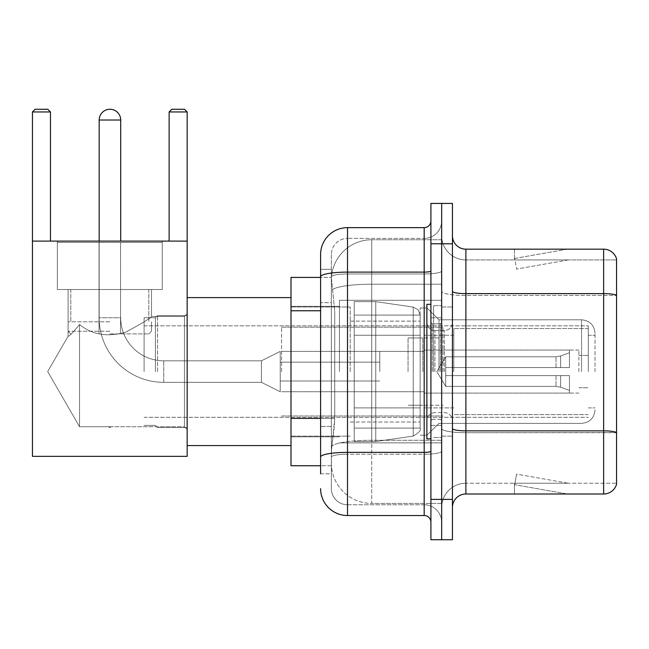 <?xml version="1.0" encoding="UTF-8"?>
<svg xmlns="http://www.w3.org/2000/svg" width="649" height="649" viewBox="0 0 649 649"><rect width="100%" height="100%" fill="white"/><g stroke="black" fill="none" stroke-linecap="round" stroke-linejoin="round"><path stroke-width="0.49" stroke-dasharray="3.25 2.43" d="M441.669 371.585L441.669 300.284L441.669 371.585M339.435 371.585L339.435 300.284L339.435 371.585M320.598 418.386L334.73 418.386L334.47 425.395L331.525 449.603L334.73 418.386L334.73 310.766L334.73 418.386L291.003 418.386L291.003 465.747L331.452 465.747L331.363 463.061A40.36 40.36 0 0 0 371.715 503.413L441.669 503.413L441.669 440.265L441.669 503.413L371.715 503.413L371.715 440.265L371.715 503.413A40.36 40.36 0 0 1 331.363 463.061L331.363 454.852L331.452 465.747L320.598 465.747M331.525 449.603L331.363 454.852L331.525 449.603M291.003 371.585L291.003 297.599L291.003 371.585M371.715 239.749L441.669 239.749L441.669 284.213L441.669 239.749L371.715 239.749A40.36 40.36 0 0 0 331.42 277.967L334.73 310.766L331.42 277.967A40.36 40.36 0 0 1 371.715 239.749L371.715 284.213L441.669 284.213L441.669 440.265L441.669 284.213L371.715 284.213L371.715 239.749A40.36 40.36 0 0 0 331.42 277.967M320.598 269.343L320.598 276.782L320.598 269.343L331.363 269.343L320.598 269.343L320.598 302.694L331.363 302.694L331.363 426.458L331.363 269.343L331.363 302.694L320.598 302.694L320.598 426.458L320.598 277.415L331.452 277.415L291.003 277.415L291.003 418.386M320.598 473.819L331.363 473.819L331.363 426.458L331.363 473.819L320.598 473.819L320.598 426.458L320.598 461.715M320.598 488.616A26.901 26.901 0 0 0 347.507 515.525L347.507 504.76A16.144 16.144 0 0 1 331.363 488.616L331.363 276.782L331.363 488.616A16.144 16.144 0 0 0 347.507 504.76L424.178 504.76L424.178 461.715L424.178 515.525A6.725 6.725 0 0 1 430.912 522.25L430.912 220.92L430.912 522.25M441.669 461.715L441.669 270.941L441.669 461.715M430.912 371.585L430.912 438.846L430.912 371.585M430.912 243.789L430.912 203.429L441.669 203.429L441.669 243.789L441.669 203.429L452.434 203.429L452.434 243.789L441.669 243.789L441.669 499.381L441.669 243.789L430.912 243.789L430.912 499.381L441.669 499.381L441.669 539.741L441.669 499.381L452.434 499.381L452.434 243.789M452.434 499.381L452.434 539.741L430.912 539.741L430.912 499.381M441.669 220.92L441.669 270.941L441.669 220.92A17.491 17.491 0 0 1 424.178 238.402A17.491 17.491 0 0 0 441.669 220.92A17.491 17.491 0 0 1 424.178 238.402L424.178 504.76L347.507 504.76L347.507 454.235L424.178 454.235A17.491 3.034 0 0 0 441.669 451.201A17.491 3.034 0 0 1 424.178 454.235L424.178 238.402L347.507 238.402L424.178 238.402M430.912 270.941A6.725 1.168 -0 0 1 424.178 272.109L347.507 272.109A26.901 4.673 180 0 0 320.598 276.782L320.598 457.042A26.901 4.673 180 0 1 347.507 452.369L347.507 227.645A26.901 26.901 0 0 0 320.598 254.546A26.901 26.901 0 0 1 347.507 227.645L424.178 227.645A6.725 6.725 0 0 0 430.912 220.92A6.725 6.725 0 0 1 424.178 227.645L424.178 461.715L424.178 454.235L347.507 454.235L347.507 238.402L347.507 273.975L424.178 273.975A17.491 3.034 0 0 0 441.669 270.941A17.491 3.034 0 0 1 424.178 273.975L347.507 273.975L347.507 461.715L347.507 452.369L424.178 452.369A6.725 1.168 0 0 0 430.912 451.201M347.507 515.525L424.178 515.525M331.363 254.546L331.363 276.782L331.363 254.546A16.144 16.144 0 0 1 347.507 238.402A16.144 16.144 0 0 0 331.363 254.546A16.144 16.144 0 0 1 347.507 238.402M441.669 522.25A17.491 17.491 0 0 0 424.178 504.76A17.491 17.491 0 0 1 441.669 522.25A17.491 17.491 0 0 0 424.178 504.76M452.434 371.585L452.434 307.009L452.434 371.585M433.597 371.585L433.597 305.663L433.597 371.585M441.669 440.192L441.669 291.296L441.669 440.192M452.434 428.51L452.434 291.296L452.434 428.51A13.451 2.336 0 0 0 465.885 430.847L603.635 430.847A13.451 2.336 180 0 1 616.55 432.526L465.885 432.713L465.885 483.237A24.216 24.216 0 0 0 441.669 507.453A24.216 24.216 0 0 1 465.885 483.237L616.55 483.237L616.55 258.854A13.451 13.451 0 0 0 603.635 249.167L603.635 494.003A13.451 13.451 0 0 0 616.55 484.316L616.55 440.192L616.55 483.237L465.885 483.237L465.885 249.167A13.451 13.451 0 0 1 452.434 235.717L452.434 291.296L452.434 235.717M441.669 235.717L441.669 291.296L441.669 235.717A24.216 24.216 0 0 0 465.885 259.933A24.216 24.216 0 0 1 441.669 235.717A24.216 24.216 0 0 0 465.885 259.933L465.885 432.713A24.216 4.202 0 0 1 441.669 428.51A24.216 4.202 0 0 0 465.885 432.713L465.885 259.933L616.55 259.933L465.885 259.933M566.382 493.832A10.765 10.765 0 0 0 568.256 494.003L514.446 494.003L568.256 494.003A10.765 10.765 0 0 1 566.382 493.832A10.765 10.765 0 0 0 568.256 494.003A10.765 10.765 0 0 1 566.382 493.832A10.765 10.765 0 0 0 568.256 494.003A10.765 10.765 0 0 1 566.382 493.832A10.765 10.765 0 0 0 568.256 494.003A10.765 10.765 0 0 1 566.382 493.832A10.765 10.765 0 0 0 568.256 494.003A10.765 10.765 0 0 1 566.382 493.832A10.765 10.765 0 0 0 568.256 494.003A10.765 10.765 0 0 1 566.382 493.832A10.765 10.765 0 0 0 568.256 494.003A10.765 10.765 0 0 1 566.382 493.832A10.765 10.765 0 0 0 568.256 494.003A10.765 10.765 0 0 1 566.382 493.832A10.765 10.765 0 0 0 568.256 494.003A10.765 10.765 0 0 1 566.382 493.832L514.722 484.722L566.382 493.832M514.446 483.237L514.446 494.003L514.446 483.237L514.981 483.237L514.722 484.722L514.981 483.237L514.446 483.237L514.446 494.003L514.446 483.237L514.981 483.237L514.722 484.722L514.981 483.237L514.446 483.237L514.446 494.003L514.446 483.237L514.981 483.237L514.722 484.722L514.981 483.237L514.446 483.237L514.446 494.003L514.446 483.237L514.981 483.237L514.722 484.722L514.981 483.237L514.446 483.237L514.446 494.003L514.446 483.237L514.981 483.237L514.722 484.722L514.981 483.237L514.446 483.237L514.446 494.003L514.446 483.237L514.981 483.237L514.722 484.722L514.981 483.237L514.446 483.237L514.446 494.003L514.446 483.237L514.981 483.237L514.722 484.722L514.981 483.237L514.446 483.237L514.446 494.003L514.446 483.237L514.981 483.237L514.722 484.722L514.981 483.237L514.446 483.237L514.446 494.003L514.446 483.237L514.981 483.237L514.722 484.722L514.981 483.237L514.446 483.237M603.635 494.003L465.885 494.003L465.885 432.713L616.55 432.713L616.55 259.933L616.55 295.498L465.885 295.498A24.216 4.202 0 0 1 441.669 291.296A24.216 4.202 0 0 0 465.885 295.498L616.55 295.498M616.55 258.854A13.451 13.451 0 0 0 603.635 249.167L465.885 249.167M568.256 249.167L514.446 249.167L568.256 249.167A10.765 10.765 0 0 0 566.382 249.33A10.765 10.765 0 0 1 568.256 249.167A10.765 10.765 0 0 0 566.382 249.33A10.765 10.765 0 0 1 568.256 249.167A10.765 10.765 0 0 0 566.382 249.33A10.765 10.765 0 0 1 568.256 249.167A10.765 10.765 0 0 0 566.382 249.33A10.765 10.765 0 0 1 568.256 249.167A10.765 10.765 0 0 0 566.382 249.33A10.765 10.765 0 0 1 568.256 249.167A10.765 10.765 0 0 0 566.382 249.33A10.765 10.765 0 0 1 568.256 249.167A10.765 10.765 0 0 0 566.382 249.33A10.765 10.765 0 0 1 568.256 249.167A10.765 10.765 0 0 0 566.382 249.33A10.765 10.765 0 0 1 568.256 249.167A10.765 10.765 0 0 0 566.382 249.33A10.765 10.765 0 0 1 568.256 249.167M452.434 507.453A13.451 13.451 0 0 1 465.885 494.003M568.256 483.237L514.981 483.237L568.256 483.237L514.981 483.237L568.256 483.237L514.981 483.237L568.256 483.237L514.981 483.237L568.256 483.237L514.981 483.237L568.256 483.237L514.981 483.237L568.256 483.237L514.981 483.237L568.256 483.237L514.981 483.237L568.256 483.237L514.981 483.237L568.256 483.237L516.588 474.127L514.981 483.237L516.588 474.127L514.981 483.237L516.588 474.127L514.981 483.237L516.588 474.127L514.981 483.237L516.588 474.127L514.981 483.237L516.588 474.127L514.981 483.237L516.588 474.127L514.981 483.237L516.588 474.127L514.981 483.237L516.588 474.127L514.981 483.237L516.588 474.127L568.256 483.237M514.981 259.933L514.446 259.933L514.981 259.933L514.446 259.933L514.981 259.933L514.446 259.933L514.981 259.933L514.446 259.933L514.981 259.933L514.446 259.933L514.981 259.933L514.446 259.933L514.981 259.933L514.446 259.933L514.981 259.933L514.446 259.933L514.981 259.933L514.446 259.933L514.981 259.933L514.722 258.44L566.382 249.33L514.722 258.44L514.981 259.933L514.722 258.44L566.382 249.33L514.722 258.44L514.981 259.933L514.722 258.44L566.382 249.33L514.722 258.44L514.981 259.933L514.722 258.44L566.382 249.33L514.722 258.44L514.981 259.933L514.722 258.44L566.382 249.33L514.722 258.44L514.981 259.933L514.722 258.44L566.382 249.33L514.722 258.44L514.981 259.933L514.722 258.44L566.382 249.33L514.722 258.44L514.981 259.933L514.722 258.44L566.382 249.33L514.722 258.44L514.981 259.933L514.722 258.44L566.382 249.33L514.722 258.44L514.981 259.933L568.256 259.933L514.981 259.933L568.256 259.933L514.981 259.933L568.256 259.933L514.981 259.933L568.256 259.933L514.981 259.933L568.256 259.933L514.981 259.933L568.256 259.933L514.981 259.933L568.256 259.933L514.981 259.933L568.256 259.933L514.981 259.933L568.256 259.933L514.981 259.933L516.588 269.043L514.981 259.933M514.446 249.167L514.446 259.933L514.446 249.167M568.256 259.933L516.588 269.043L568.256 259.933M430.912 438.846L426.872 438.846L426.872 304.324L426.872 435.211L426.872 304.324L430.912 304.324M595.028 371.585L595.028 333.245L595.028 371.585M588.302 371.585L588.302 325.847L588.302 371.585M155.403 371.585L155.403 317.775L155.403 371.585M144.102 371.585L144.102 317.775L144.102 371.585M157.553 371.585L157.553 315.625L157.553 371.585M187.155 371.585L187.155 297.599L187.155 371.585M350.192 371.585L350.192 307.009L350.192 371.585M420.146 371.585L420.146 307.951L420.146 371.585M438.975 371.585L438.975 319.795L438.975 371.585M453.781 371.585L453.781 328.532L453.781 371.585M578.884 371.585L578.884 350.062L578.884 371.585M424.178 371.585L424.178 335.265L424.178 371.585M281.585 371.585L281.585 327.193L281.585 371.585M443.016 371.585L443.016 327.193L443.016 371.585M354.232 335.265L354.232 441.539L354.232 407.905L420.146 407.905L420.146 428.08L420.146 315.081L420.146 335.265L354.232 335.265L354.232 428.08L354.232 407.905L420.146 407.905L420.146 428.08L420.146 315.081L420.146 335.265L354.232 335.265L354.232 441.539L354.232 407.905L420.146 407.905L420.146 428.08L420.146 315.081L420.146 335.265L354.232 335.265L354.232 428.08L354.232 407.905L375.755 407.905L375.755 301.631L375.755 335.265L354.232 335.265L354.232 301.631L354.232 441.539L354.232 407.905L420.146 407.905L420.146 428.08L420.146 315.081L420.146 335.265L354.232 335.265L354.232 428.08L354.232 407.905L420.146 407.905L420.146 428.08L420.146 315.081L420.146 335.265L354.232 335.265L354.232 441.539L354.232 407.905L420.146 407.905L420.146 428.08L420.146 315.081L420.146 335.265L354.232 335.265L354.232 428.08L354.232 407.905L375.755 407.905L375.755 301.631L375.755 335.265L354.232 335.265L354.232 301.631L354.232 441.539L354.232 407.905L420.146 407.905L420.146 428.08L420.146 315.081L420.146 335.265L354.232 335.265L354.232 428.08L354.232 407.905L420.146 407.905L420.146 428.08L420.146 315.081L420.146 335.265L354.232 335.265L354.232 441.539L354.232 407.905L420.146 407.897L420.146 428.097L354.232 428.08L354.232 407.905L375.755 407.905L375.755 441.539L375.755 301.631L375.755 335.265L354.232 335.265L354.232 315.081L354.232 428.08L354.232 407.905L420.146 407.905L420.146 428.097L354.232 428.08L354.232 407.905L420.146 407.905L420.146 428.097L354.232 428.08L354.232 315.081L354.232 428.08L420.146 428.08C421.347 430.019 419.043 432.68 413.235 436.079L413.235 407.905L420.146 407.905L420.146 428.097C421.347 430.019 419.043 432.68 413.235 436.079L413.235 407.905L420.146 407.905L420.146 428.097C421.347 430.019 419.043 432.68 413.235 436.079L413.235 407.905L420.146 407.905L420.146 428.097C421.347 430.019 419.043 432.68 413.235 436.079L413.235 407.905L420.146 407.905L420.146 428.097C421.347 430.019 419.043 432.68 413.235 436.079L413.235 407.905L375.755 407.905L375.755 441.539L375.755 301.631L375.755 335.265L354.232 335.265L354.232 301.631L354.232 441.539L354.232 407.905L420.146 407.905L420.146 428.097C421.347 430.019 419.043 432.68 413.235 436.079L413.235 407.905L375.755 407.905L375.755 441.539L375.755 301.631L375.755 335.265L413.235 335.265L375.755 335.265L375.755 301.631L375.755 335.265L413.235 335.265L375.755 335.265L375.755 301.631L375.755 441.539L375.755 371.585L375.755 441.539L375.755 407.905L413.235 407.905L375.755 407.905L375.755 441.539L375.755 407.905L354.232 407.905L354.232 441.539L375.755 441.539L413.235 436.079L413.235 407.905L413.235 436.079L375.755 441.539L354.232 441.539L375.755 441.539L413.235 436.079L375.755 441.539L354.232 441.539L375.755 441.539L413.235 436.079L375.755 441.539L354.232 441.539L375.755 441.539L413.235 436.079C419.043 432.68 421.347 430.019 420.146 428.097C421.347 430.019 419.043 432.68 413.235 436.079L375.755 441.539L354.232 441.539L354.232 301.631L375.755 301.631L413.235 307.082L413.235 436.079L413.235 307.082L413.235 436.079L413.235 307.082L413.235 436.079L413.235 307.082L413.235 436.079L413.235 307.082L418.183 309.792L420.146 315.073L354.232 315.081L354.232 335.265L354.232 301.631L375.755 301.631L413.235 307.082L418.183 309.792L420.146 315.073L354.232 315.081L354.232 335.265L420.146 335.265L413.235 335.265L413.235 307.082L418.183 309.792L420.146 315.073L354.232 315.081L420.146 315.081L354.232 315.081L420.146 315.081L354.232 315.081L420.146 315.081L420.146 335.265L354.232 335.265L420.146 335.265L413.235 335.265L413.235 307.082L375.755 301.631L354.232 301.631L375.755 301.631L413.235 307.082L418.183 309.792L420.146 315.073L420.146 335.265L413.235 335.265L413.235 307.082L418.183 309.792L420.146 315.073L420.146 335.265L354.232 335.265M99.175 241.095L99.175 120.024L99.175 317.775L99.175 120.024L99.175 317.775L99.175 120.024L99.175 317.775L120.698 317.775A43.045 43.045 0 0 0 163.743 360.82A43.045 43.045 0 0 1 120.698 317.775A43.045 43.045 0 0 0 163.743 360.82A43.045 43.045 0 0 1 120.698 317.775A43.045 43.045 0 0 0 163.743 360.82A43.045 43.045 0 0 1 120.698 317.775A43.045 43.045 0 0 0 163.743 360.82L261.409 360.82L280.238 351.401L261.409 360.82L163.743 360.82L261.409 360.82L280.238 351.401L261.409 360.82L163.743 360.82L261.409 360.82L280.238 351.401L261.409 360.82L163.743 360.82L261.409 360.82L280.238 351.401L280.238 371.585L280.238 351.401L261.409 360.82L261.409 371.585L261.409 360.82L163.743 360.82A43.045 43.045 0 0 1 120.698 317.775L99.175 317.775A64.567 64.567 0 0 0 163.743 382.342A64.567 64.567 0 0 1 99.175 317.775A64.567 64.567 0 0 0 163.743 382.342A64.567 64.567 0 0 1 99.175 317.775A64.567 64.567 0 0 0 163.743 382.342A64.567 64.567 0 0 1 99.175 317.775A64.567 64.567 0 0 0 163.743 382.342L261.409 382.342L280.238 391.761L261.409 382.342L163.743 382.342L261.409 382.342L280.238 391.761L261.409 382.342L163.743 382.342L261.409 382.342L280.238 391.761L261.409 382.342L163.743 382.342L261.409 382.342L280.238 391.761L280.238 351.401L280.238 391.761L280.238 351.401L280.238 391.761L280.238 351.401L280.238 391.761L280.238 351.401L280.238 391.761L280.238 351.401L280.238 391.761L280.238 351.401L280.238 391.761L280.238 351.401L280.238 391.761L280.238 371.585L280.238 391.761L261.409 382.342L261.409 360.82L261.409 382.342L261.409 360.82L261.409 382.342L261.409 360.82L261.409 382.342L261.409 360.82L261.409 382.342L261.409 360.82L261.409 382.342L261.409 360.82L261.409 382.342L261.409 360.82L261.409 382.342L261.409 371.585L261.409 382.342L163.743 382.342L163.743 360.82L163.743 382.342A64.567 64.567 0 0 1 99.175 317.775L99.175 120.024A10.765 10.765 0 0 1 109.932 109.259A10.765 10.765 0 0 1 120.698 120.024A10.765 10.765 0 0 0 109.932 109.259A10.765 10.765 0 0 0 99.175 120.024A10.765 10.765 0 0 1 109.932 109.259A10.765 10.765 0 0 1 120.698 120.024A10.765 10.765 0 0 0 109.932 109.259A10.765 10.765 0 0 0 99.175 120.024A10.765 10.765 0 0 1 109.932 109.259A10.765 10.765 0 0 1 120.698 120.024A10.765 10.765 0 0 0 109.932 109.259A10.765 10.765 0 0 0 99.175 120.024A10.765 10.765 0 0 1 109.932 109.259A10.765 10.765 0 0 1 120.698 120.024L99.175 120.024L120.698 120.024L99.175 120.024L120.698 120.024L99.175 120.024L120.698 120.024L99.175 120.024L120.698 120.024L99.175 120.024L120.698 120.024L99.175 120.024L120.698 120.024L120.698 241.095M408.043 371.585L408.043 337.951L408.043 371.585M379.787 371.585L379.787 351.401L379.787 371.585M445.709 371.585L445.709 356.788L445.709 375.617L445.709 367.545L445.709 375.617L569.465 375.617L569.465 393.107L569.465 375.617L445.709 375.617L569.465 375.617L569.465 390.414L569.465 375.617L445.709 375.617L445.709 386.382L445.709 367.545L569.465 367.545L569.465 350.062L569.465 367.545L445.709 367.545L569.465 367.545L569.465 352.748L569.465 367.545L445.709 367.545L445.709 356.788L445.709 375.617L445.709 367.545L445.709 375.617L569.465 375.617L569.465 393.107L569.465 375.617L445.709 375.617L569.465 375.617L569.465 390.414L569.465 375.617L445.709 375.617L445.709 386.382L445.709 367.545L569.465 367.545L569.465 350.062L569.465 367.545L445.709 367.545L569.465 367.545L569.465 352.748L569.465 367.545L445.709 367.545L445.709 356.788L445.709 375.617L445.709 367.545L445.709 375.617L569.465 375.617L569.465 393.107L569.465 375.617L445.709 375.617L569.465 375.617L569.465 390.414L569.465 375.617L445.709 375.617L445.709 386.382L445.709 367.545L569.465 367.545L569.465 350.062L569.465 367.545L445.709 367.545L569.465 367.545L569.465 352.748L569.465 367.545L445.709 367.545L445.709 356.788L445.709 375.617L445.709 367.545L445.709 375.617L569.465 375.617L569.465 393.107L569.465 375.617L445.709 375.617L569.465 375.617L569.465 390.414L569.465 375.617L445.709 375.617L445.709 386.382L445.709 367.545L569.465 367.545L569.465 350.062L569.465 367.545L445.709 367.545L569.465 367.545L569.465 352.748L569.465 367.545L445.709 367.545L445.709 356.788L445.709 375.617L445.709 367.545L445.709 375.617L569.465 375.617L569.465 393.107L569.465 375.617L445.709 375.617L569.465 375.617L569.465 390.414L569.465 375.617L445.709 375.617L445.709 386.382L445.709 367.545L569.465 367.545L569.465 350.062L569.465 367.545L445.709 367.545L569.465 367.545L569.465 352.748L569.465 367.545L445.709 367.545L445.709 356.788L445.709 375.617L445.709 367.545L445.709 375.617L569.465 375.617L569.465 393.107L569.465 375.617L445.709 375.617L569.465 375.617L569.465 390.414L569.465 375.617L445.709 375.617L445.709 386.382L445.709 367.545L569.465 367.545L569.465 350.062L569.465 367.545L445.709 367.545L569.465 367.545L569.465 352.748L569.465 367.545L445.709 367.545L445.709 356.788L445.709 375.617L445.709 367.545L445.709 375.617L569.465 375.617L569.465 393.107L569.465 375.617L445.709 375.617L569.465 375.617L569.465 390.414L569.465 375.617L445.709 375.617L445.709 386.382L445.709 367.545L569.465 367.545L569.465 350.062L569.465 367.545L445.709 367.545L569.465 367.545L569.465 352.748L569.465 367.545L445.709 367.545L445.709 356.788L445.709 375.617L445.709 367.545L445.709 375.617L569.465 375.617L569.465 393.107L569.465 375.617L445.709 375.617L569.465 375.617L569.465 390.414L569.465 375.617L445.709 375.617L445.709 386.382L445.709 371.585M422.84 371.585L422.84 337.951L422.84 371.585M162.266 289.527L162.266 241.095L57.339 241.095L162.266 241.095L57.339 241.095L162.266 241.095L57.339 241.095L162.266 241.095L57.339 241.095L162.266 241.095L57.339 241.095L162.266 241.095L57.339 241.095L162.266 241.095L57.339 241.095L162.266 241.095L57.339 241.095L162.266 241.095L162.266 289.527L57.339 289.527L57.339 241.095L57.339 289.527L162.266 289.527L57.339 289.527L162.266 289.527L57.339 289.527L162.266 289.527L57.339 289.527L162.266 289.527L162.266 241.095L162.266 289.527L57.339 289.527L57.339 241.095L57.339 289.527L162.266 289.527L57.339 289.527L162.266 289.527L57.339 289.527L162.266 289.527L57.339 289.527L162.266 289.527L162.266 241.095L162.266 289.527L57.339 289.527L57.339 241.095L57.339 289.527L162.266 289.527L57.339 289.527L162.266 289.527L57.339 289.527L162.266 289.527L57.339 289.527L162.266 289.527L162.266 241.095L162.266 289.527L57.339 289.527L57.339 241.095L57.339 289.527L162.266 289.527L57.339 289.527L162.266 289.527L57.339 289.527L162.266 289.527L57.339 289.527L162.266 289.527L162.266 242.442L57.339 242.442L162.266 242.442L57.339 242.442L162.266 242.442L57.339 242.442L162.266 242.442L57.339 242.442L162.266 242.442L57.339 242.442L162.266 242.442L57.339 242.442L162.266 242.442L57.339 242.442L162.266 242.442L57.339 242.442L162.266 242.442L162.266 289.527M184.462 426.734L187.155 429.427L187.155 313.735L187.155 429.427L187.155 313.735L187.155 429.427L187.155 313.735L187.155 429.427L187.155 313.735L187.155 429.427L187.155 313.735L187.155 429.427L187.155 313.735L187.155 429.427L187.155 313.735L187.155 429.427L187.155 313.735L187.155 429.427L184.462 426.734L184.462 316.428L187.155 313.735L184.462 316.428L184.462 426.734L184.462 316.428L184.462 426.734L187.155 429.427L184.462 426.734L184.462 316.428L187.155 313.735L184.462 316.428L184.462 426.734L184.462 316.428L184.462 426.734L187.155 429.427L184.462 426.734L184.462 316.428L187.155 313.735L184.462 316.428L184.462 426.734L184.462 316.428L184.462 426.734L187.155 429.427L184.462 426.734L184.462 316.428L187.155 313.735L184.462 316.428L184.462 426.734L184.462 316.428L184.462 426.734L108.399 426.734L184.462 426.734M68.096 289.527L68.096 336.231C68.916 336.734 72.729 332.815 79.535 324.476C72.745 332.799 68.932 336.717 68.096 336.231C68.916 336.734 72.729 332.815 79.535 324.476C92.012 334.714 107.312 337.302 125.452 332.239C141.506 323.721 150.195 318.448 151.501 316.428L184.462 316.428L151.501 316.428C150.187 318.448 141.523 323.713 125.5 332.223C107.393 337.326 92.077 334.746 79.535 324.476L79.535 426.734L111.206 426.734L108.399 426.734L109.803 427.577L111.206 426.734L109.803 427.577L108.399 426.734L79.535 426.734L79.535 324.476C72.745 332.799 68.932 336.717 68.096 336.231C68.916 336.734 72.729 332.815 79.535 324.476C92.012 334.714 107.312 337.302 125.452 332.239C141.506 323.721 150.195 318.448 151.501 316.428C150.187 318.448 141.523 323.713 125.5 332.223C107.393 337.326 92.077 334.746 79.535 324.476L79.535 426.734L79.535 324.476C72.745 332.799 68.932 336.717 68.096 336.231C68.916 336.734 72.729 332.815 79.535 324.476C92.012 334.714 107.312 337.302 125.452 332.239C141.506 323.721 150.195 318.448 151.501 316.428L184.462 316.428L151.501 316.428C150.187 318.448 141.523 323.713 125.5 332.223C107.393 337.326 92.077 334.746 79.535 324.476L79.535 426.734L108.399 426.734L109.803 427.577L111.206 426.734L109.803 427.577L108.399 426.734L79.535 426.734L79.535 324.476C72.745 332.799 68.932 336.717 68.096 336.231C68.916 336.734 72.729 332.815 79.535 324.476C92.012 334.714 107.312 337.302 125.452 332.239C141.506 323.721 150.195 318.448 151.501 316.428C150.187 318.448 141.523 323.713 125.5 332.223C107.393 337.326 92.077 334.746 79.535 324.476L79.535 426.734L79.535 324.476C72.745 332.799 68.932 336.717 68.096 336.231C68.916 336.734 72.729 332.815 79.535 324.476C92.012 334.714 107.312 337.302 125.452 332.239C141.506 323.721 150.195 318.448 151.501 316.428L184.462 316.428L151.501 316.428C150.187 318.448 141.523 323.713 125.5 332.223C107.393 337.326 92.077 334.746 79.535 324.476L79.535 426.734L108.399 426.734L109.803 427.577L111.206 426.734L109.803 427.577L108.399 426.734L79.535 426.734L79.535 324.476C72.745 332.799 68.932 336.717 68.096 336.231C68.916 336.734 72.729 332.815 79.535 324.476C92.012 334.714 107.312 337.302 125.452 332.239C141.506 323.721 150.195 318.448 151.501 316.428C150.187 318.448 141.523 323.713 125.5 332.223C107.393 337.326 92.077 334.746 79.535 324.476L79.535 426.734L79.535 324.476C72.745 332.799 68.932 336.717 68.096 336.231C68.916 336.734 72.729 332.815 79.535 324.476C92.012 334.714 107.312 337.302 125.452 332.239C141.506 323.721 150.195 318.448 151.501 316.428L184.462 316.428L151.501 316.428C150.187 318.448 141.523 323.713 125.5 332.223C107.393 337.326 92.077 334.746 79.535 324.476L79.535 426.734L108.399 426.734L109.803 427.577L111.206 426.734L109.803 427.577L108.399 426.734L79.535 426.734L79.535 324.476C72.745 332.799 68.932 336.717 68.096 336.231L47.693 371.585L79.535 426.734L79.535 324.476C92.012 334.714 107.312 337.302 125.452 332.239C141.506 323.721 150.195 318.448 151.501 316.428C150.187 318.448 141.523 323.713 125.5 332.223C107.393 337.326 92.077 334.746 79.535 324.476L79.535 426.734L47.693 371.585L68.096 336.231L68.096 289.527L151.501 289.527L151.501 316.428L151.501 289.527L68.096 289.527L151.501 289.527L68.096 289.527L68.096 336.231L47.693 371.585L79.535 426.734L47.693 371.585L68.096 336.231L68.096 289.527L151.501 289.527L151.501 316.428L151.501 289.527L68.096 289.527L151.501 289.527L68.096 289.527L68.096 336.231L47.693 371.585L79.535 426.734L47.693 371.585L68.096 336.231L68.096 289.527L151.501 289.527L151.501 316.428L151.501 289.527L68.096 289.527L151.501 289.527L68.096 289.527L68.096 336.231L47.693 371.585L79.535 426.734L47.693 371.585L68.096 336.231L68.096 289.527L151.501 289.527L151.501 316.428L151.501 289.527L68.096 289.527M32.45 241.095L32.45 456.336L32.45 241.095L50.476 241.095L50.476 111.953L32.45 111.953L35.143 109.259L32.45 111.953L50.476 111.953L50.476 241.095L50.476 111.953L47.783 109.259L50.476 111.953L32.45 111.953L32.45 241.095L187.155 241.095L32.45 241.095L50.476 241.095L50.476 111.953L50.476 241.095L50.476 111.953L47.783 109.259L50.476 111.953L32.45 111.953L35.143 109.259L47.783 109.259L50.476 111.953L50.476 241.095L50.476 111.953L47.783 109.259L50.476 111.953L32.45 111.953L50.476 111.953L50.476 241.095L50.476 111.953L47.783 109.259L50.476 111.953L32.45 111.953L32.45 241.095L32.45 111.953L35.143 109.259L47.783 109.259L50.476 111.953L50.476 241.095L50.476 111.953L47.783 109.259L50.476 111.953L32.45 111.953L50.476 111.953L50.476 241.095L32.45 241.095L32.45 456.336L187.155 456.336L187.155 241.095L187.155 456.336L32.45 456.336L32.45 241.095L187.155 241.095L187.155 111.953L187.155 241.095L169.129 241.095L169.129 111.953L187.155 111.953L184.462 109.259L187.155 111.953L169.129 111.953L169.129 241.095L187.155 241.095L32.45 241.095L50.476 241.095L32.45 241.095L32.45 111.953L32.45 456.336L187.155 456.336L187.155 241.095L187.155 456.336L32.45 456.336L32.45 241.095L187.155 241.095L187.155 111.953L187.155 241.095L169.129 241.095L169.129 111.953L171.815 109.259L169.129 111.953L187.155 111.953L184.462 109.259L171.815 109.259L169.129 111.953L169.129 241.095L187.155 241.095L32.45 241.095L50.476 241.095L32.45 241.095L32.45 111.953L35.143 109.259L32.45 111.953L50.476 111.953L47.783 109.259L50.476 111.953L32.45 111.953L32.45 456.336L187.155 456.336L187.155 241.095L187.155 456.336L32.45 456.336L32.45 241.095L187.155 241.095L187.155 111.953L169.129 111.953L171.815 109.259L169.129 111.953L187.155 111.953L187.155 241.095L169.129 241.095L169.129 111.953L169.129 241.095L187.155 241.095L32.45 241.095L50.476 241.095L32.45 241.095L32.45 111.953L35.143 109.259L47.783 109.259L35.143 109.259L32.45 111.953L50.476 111.953L50.476 241.095L32.45 241.095L32.45 456.336L187.155 456.336L187.155 241.095L187.155 456.336L32.45 456.336L32.45 241.095L187.155 241.095L187.155 111.953L184.462 109.259L171.815 109.259L169.129 111.953L171.815 109.259L169.129 111.953L187.155 111.953L169.129 111.953L169.129 241.095L169.129 111.953L171.815 109.259L169.129 111.953L187.155 111.953L187.155 241.095L32.45 241.095L32.45 456.336L187.155 456.336L187.155 241.095L187.155 456.336L32.45 456.336L32.45 241.095L187.155 241.095L187.155 111.953L184.462 109.259L187.155 111.953L169.129 111.953L169.129 241.095L169.129 111.953L171.815 109.259L169.129 111.953L187.155 111.953L187.155 241.095L32.45 241.095L32.45 111.953L35.143 109.259L47.783 109.259L35.143 109.259L32.45 111.953L50.476 111.953L47.783 109.259L35.143 109.259L47.783 109.259L35.143 109.259L32.45 111.953L32.45 456.336L187.155 456.336L187.155 241.095L187.155 456.336L32.45 456.336L32.45 241.095L187.155 241.095L187.155 111.953L184.462 109.259L171.815 109.259L184.462 109.259L187.155 111.953L169.129 111.953L169.129 241.095L169.129 111.953L171.815 109.259L184.462 109.259L171.815 109.259L184.462 109.259L187.155 111.953L187.155 241.095L32.45 241.095L32.45 456.336L187.155 456.336L187.155 241.095L187.155 456.336L32.45 456.336L187.155 456.336L187.155 111.953L184.462 109.259L171.815 109.259L184.462 109.259L187.155 111.953L169.129 111.953L187.155 111.953L187.155 241.095L169.129 241.095L169.129 111.953L169.129 241.095L187.155 241.095L32.45 241.095L50.476 241.095L32.45 241.095L32.45 111.953L35.143 109.259L47.783 109.259L35.143 109.259L32.45 111.953L50.476 111.953L50.476 241.095M109.803 333.919L148.816 333.919L109.803 333.919M109.803 331.225L68.096 331.225L109.803 331.225M109.803 321.807L68.096 321.807L109.803 321.807M184.462 109.259L171.815 109.259L184.462 109.259L187.155 111.953L184.462 109.259L171.815 109.259L184.462 109.259L187.155 111.953L169.129 111.953L171.815 109.259L184.462 109.259L171.815 109.259L169.129 111.953L187.155 111.953L184.462 109.259M32.45 111.953L35.143 109.259L47.783 109.259L35.143 109.259L47.783 109.259L35.143 109.259L32.45 111.953L50.476 111.953M420.146 335.265L413.235 335.265L413.235 307.082L375.755 301.631L354.232 301.631L375.755 301.631L413.235 307.082L418.183 309.792L420.146 315.073L420.146 335.265L420.146 315.073L420.146 335.265L420.146 315.073L418.183 309.792L413.235 307.082L375.755 301.631L354.232 301.631L375.755 301.631L413.235 307.082L418.183 309.792L420.146 315.073L420.146 335.265M445.709 367.545L569.465 367.545L569.465 350.062L569.465 367.545L445.709 367.545L569.465 367.545L569.465 352.748L569.465 367.545L445.709 367.545M280.238 371.585L280.238 362.166L280.238 371.585M187.155 241.095L187.155 111.953M169.129 241.095L169.129 111.953M109.803 289.527L148.816 289.527L109.803 289.527M371.715 440.265A40.36 7.009 180 0 0 331.842 446.188A40.36 7.009 180 0 1 371.715 440.265L441.669 440.265L371.715 440.265L371.715 284.213L371.715 440.265M332.418 289.632A40.36 7.009 180 0 1 371.715 284.213A40.36 7.009 180 0 0 332.418 289.632M331.363 463.061A40.36 40.36 0 0 0 371.715 503.413M320.598 310.766L291.003 310.766M347.507 273.975A16.144 2.807 180 0 0 331.363 276.782A16.144 2.807 180 0 1 347.507 273.975M347.507 454.235A16.144 2.807 180 0 0 331.363 457.042A16.144 2.807 180 0 1 347.507 454.235M347.507 504.76A16.144 16.144 0 0 1 331.363 488.616M331.363 426.458L320.598 426.458L331.363 426.458M452.434 291.296A13.451 2.336 0 0 0 465.885 293.632L603.635 293.632A13.451 2.336 180 0 1 616.55 295.311M441.669 507.453A24.216 24.216 0 0 1 465.885 483.237M440.322 371.585L440.322 323.851L440.322 371.585M432.25 371.585L432.25 323.851L432.25 371.585M434.944 371.585L434.944 330.584L434.944 371.585M444.362 371.585L444.362 330.584L444.362 371.585M581.577 371.585L581.577 319.795L581.577 371.585M560.622 375.617L560.622 387.193L560.622 375.617M556.015 375.617L556.015 386.382L556.015 375.617M560.622 367.545L560.622 355.977L560.622 367.545M556.015 367.545L556.015 356.788L556.015 367.545M413.235 335.265L413.235 307.082L413.235 335.265M99.175 120.024L120.698 120.024M339.435 300.284L441.669 300.284L339.435 300.284M291.003 306.336L339.435 306.336L291.003 306.336M291.003 436.826L339.435 436.826L291.003 436.826M339.435 442.878L441.669 442.878L339.435 442.878M430.912 317.775L441.669 317.775L430.912 317.775M430.912 425.395L441.669 425.395L430.912 425.395M441.669 307.009L452.434 307.009L441.669 307.009M433.597 437.499L441.669 437.499L433.597 437.499M433.597 305.663L441.669 305.663L433.597 305.663M441.669 436.152L452.434 436.152L441.669 436.152M440.322 323.851L441.669 322.512L440.322 323.851L432.25 323.851L430.912 322.512L432.25 323.851L440.322 323.851M432.25 419.311L440.322 419.311L441.669 420.657L440.322 419.311L432.25 419.311L430.912 420.657L432.25 419.311M434.944 412.586C430.084 413.015 427.399 415.709 426.872 420.657C427.399 415.709 430.084 413.015 434.944 412.586L444.362 412.586C449.222 413.015 451.907 415.709 452.434 420.657C451.907 415.709 449.222 413.015 444.362 412.586L434.944 412.586M434.944 330.584L444.362 330.584C449.222 330.146 451.907 327.453 452.434 322.512C451.907 327.453 449.222 330.146 444.362 330.584L434.944 330.584C430.084 330.146 427.399 327.453 426.872 322.512C427.399 327.453 430.084 330.146 434.944 330.584M581.577 423.375C589.746 422.58 594.224 418.094 595.028 409.925C594.224 418.094 589.746 422.58 581.577 423.375C589.746 422.58 594.224 418.094 595.028 409.925C594.224 418.094 589.746 422.58 581.577 423.375C589.746 422.58 594.224 418.094 595.028 409.925C594.224 418.094 589.746 422.58 581.577 423.375C589.746 422.58 594.224 418.094 595.028 409.925C594.224 418.094 589.746 422.58 581.577 423.375L438.975 423.375L426.872 435.211L420.146 435.211L426.872 435.211L438.975 423.375L581.577 423.375L438.975 423.375L426.872 435.211L420.146 435.211L426.872 435.211L438.975 423.375L581.577 423.375L438.975 423.375L426.872 435.211L420.146 435.211L426.872 435.211L438.975 423.375L581.577 423.375L438.975 423.375L426.872 435.211L420.146 435.211L426.872 435.211L438.975 423.375L581.577 423.375M588.302 335.265L595.028 335.265L588.302 335.265M155.403 425.395L144.102 425.395L155.403 425.395L157.553 427.545L187.155 427.545L157.553 427.545L155.403 425.395L144.102 425.395L155.403 425.395L157.553 427.545L187.155 427.545L157.553 427.545L155.403 425.395L144.102 425.395L155.403 425.395L157.553 427.545L187.155 427.545L157.553 427.545L155.403 425.395L144.102 425.395L155.403 425.395L157.553 427.545L187.155 427.545L157.553 427.545L155.403 425.395M187.155 445.571L291.003 445.571M291.003 436.152L350.192 436.152L291.003 436.152M350.192 422.028L420.146 422.028L350.192 422.028M144.102 325.847L588.302 325.847L144.102 325.847M144.102 417.323L588.302 417.323L144.102 417.323M438.975 319.795L581.577 319.795C589.746 320.59 594.224 325.076 595.028 333.245C594.224 325.076 589.746 320.59 581.577 319.795C589.746 320.59 594.224 325.076 595.028 333.245C594.224 325.076 589.746 320.59 581.577 319.795C589.746 320.59 594.224 325.076 595.028 333.245C594.224 325.076 589.746 320.59 581.577 319.795C589.746 320.59 594.224 325.076 595.028 333.245C594.224 325.076 589.746 320.59 581.577 319.795L438.975 319.795L426.872 307.951L420.146 307.951L426.872 307.951L438.975 319.795L581.577 319.795L438.975 319.795L426.872 307.951L420.146 307.951L426.872 307.951L438.975 319.795L581.577 319.795L438.975 319.795L426.872 307.951L420.146 307.951L426.872 307.951L438.975 319.795L581.577 319.795L438.975 319.795L426.872 307.951L420.146 307.951L426.872 307.951L438.975 319.795M350.192 321.133L420.146 321.133L350.192 321.133M291.003 307.009L350.192 307.009L291.003 307.009M187.155 297.599L291.003 297.599M187.155 315.625L157.553 315.625L155.403 317.775L144.102 317.775L155.403 317.775L157.553 315.625L187.155 315.625L157.553 315.625L155.403 317.775L144.102 317.775L155.403 317.775L157.553 315.625L187.155 315.625L157.553 315.625L155.403 317.775L144.102 317.775L155.403 317.775L157.553 315.625L187.155 315.625L157.553 315.625L155.403 317.775L144.102 317.775L155.403 317.775L157.553 315.625L187.155 315.625M588.302 407.905L595.028 407.905L588.302 407.905M588.302 414.63L453.781 414.63L588.302 414.63M578.884 355.441L588.302 355.441L578.884 355.441M453.781 407.905L424.178 407.905L453.781 407.905M578.884 350.062L424.178 350.062L578.884 350.062M588.302 328.532L453.781 328.532L588.302 328.532M578.884 387.729L588.302 387.729L578.884 387.729M453.781 335.265L424.178 335.265L453.781 335.265M578.884 393.107L424.178 393.107L578.884 393.107M281.585 415.977L443.016 415.977L281.585 415.977M281.585 351.401L424.178 351.401L281.585 351.401M424.178 337.951L443.016 337.951L424.178 337.951M281.585 327.193L443.016 327.193L281.585 327.193M281.585 391.761L424.178 391.761L281.585 391.761M424.178 405.211L443.016 405.211L424.178 405.211M408.043 391.761L379.787 391.761L408.043 391.761M379.787 381.004L280.238 381.004L379.787 381.004M436.818 371.585L445.709 356.788L556.015 356.788L445.709 356.788L436.818 371.585L445.709 386.382L556.015 386.382L560.622 387.193L569.465 390.414L560.622 387.193L569.465 390.414L560.622 387.193L569.465 390.414L560.622 387.193L569.465 390.414L560.622 387.193L556.015 386.382L445.709 386.382L436.818 371.585L445.709 356.788L556.015 356.788L445.709 356.788L436.818 371.585L445.709 386.382L556.015 386.382L560.622 387.193L556.015 386.382L445.709 386.382L436.818 371.585L445.709 356.788L556.015 356.788L445.709 356.788L436.818 371.585L445.709 386.382L556.015 386.382L560.622 387.193L556.015 386.382L445.709 386.382L436.818 371.585L445.709 356.788L556.015 356.788L445.709 356.788L436.818 371.585L445.709 386.382L556.015 386.382L560.622 387.193L556.015 386.382L445.709 386.382L436.818 371.585M569.465 393.107L422.84 393.107L569.465 393.107M422.84 405.211L408.043 405.211L422.84 405.211M422.84 337.951L408.043 337.951L422.84 337.951M569.465 350.062L422.84 350.062L569.465 350.062M560.622 355.977L569.465 352.748L560.622 355.977L556.015 356.788L560.622 355.977L569.465 352.748L560.622 355.977L556.015 356.788L560.622 355.977L569.465 352.748L560.622 355.977L556.015 356.788L560.622 355.977L569.465 352.748L560.622 355.977L556.015 356.788L560.622 355.977M379.787 362.166L280.238 362.166L379.787 362.166M408.043 351.401L379.787 351.401L408.043 351.401M120.56 333.919L120.56 242.442L120.56 333.919M57.339 242.442L57.339 289.527L57.339 242.442M70.79 333.919L68.096 331.225L68.096 321.807L68.096 331.225L70.79 333.919L68.096 331.225L68.096 321.807L68.096 331.225L70.79 333.919L68.096 331.225L68.096 321.807L68.096 331.225L70.79 333.919L68.096 331.225L68.096 321.807L68.096 331.225L70.79 333.919M70.79 289.527L70.79 321.807L70.79 289.527M99.037 333.919L99.037 242.442L99.037 333.919M148.816 333.919L151.501 331.225L151.501 321.807L151.501 331.225L148.816 333.919L151.501 331.225L151.501 321.807L151.501 331.225L148.816 333.919L151.501 331.225L151.501 321.807L151.501 331.225L148.816 333.919L151.501 331.225L151.501 321.807L151.501 331.225L148.816 333.919M148.816 289.527L148.816 321.807L148.816 289.527"/><path stroke-width="0.97" d="M320.598 473.819L320.598 276.782L320.598 277.415L291.003 277.415L291.003 465.747L320.598 465.747M430.912 499.381L430.912 539.741L441.669 539.741L441.669 499.381L441.669 539.741L452.434 539.741L452.434 499.381L441.669 499.381L441.669 243.789L441.669 499.381L430.912 499.381L430.912 243.789L441.669 243.789L441.669 203.429L441.669 243.789L452.434 243.789L452.434 499.381M452.434 243.789L452.434 203.429L430.912 203.429L430.912 243.789M430.912 270.941A6.725 1.168 0 0 1 424.178 272.109L347.507 272.109A26.901 4.673 180 0 0 320.598 276.782L320.598 254.546A26.901 26.901 0 0 1 347.507 227.645L347.507 515.525L424.178 515.525L424.178 227.645A6.725 6.725 0 0 0 430.912 220.92M347.507 227.645L424.178 227.645M320.598 461.715L320.598 457.042A26.901 4.673 180 0 1 347.507 452.369L424.178 452.369A6.725 1.168 0 0 0 430.912 451.201M320.598 254.546L320.598 269.343M430.912 522.25A6.725 6.725 0 0 0 424.178 515.525M347.507 515.525A26.901 26.901 0 0 1 320.598 488.616M452.434 507.453A13.451 13.451 0 0 1 465.885 494.003L603.635 494.003L603.635 249.167L465.885 249.167A13.451 13.451 0 0 1 452.434 235.717A13.451 13.451 0 0 0 465.885 249.167L465.885 494.003M616.55 258.854A13.451 13.451 0 0 0 603.635 249.167A13.451 13.451 0 0 1 616.55 258.854L616.55 484.316A13.451 13.451 0 0 1 603.635 494.003M616.55 295.498L616.55 432.526A13.451 2.336 180 0 0 603.635 430.847L465.885 430.847A13.451 2.336 -0 0 1 452.434 428.51M99.175 120.024A10.765 10.765 0 0 1 109.932 109.259A10.765 10.765 0 0 1 120.698 120.024L99.175 120.024L99.175 241.095M120.698 241.095L120.698 120.024M32.45 241.095L187.155 241.095L187.155 456.336L32.45 456.336L32.45 111.953L35.143 109.259L47.783 109.259L50.476 111.953L32.45 111.953M50.476 241.095L50.476 111.953M187.155 111.953L169.129 111.953L171.815 109.259L184.462 109.259L187.155 111.953L187.155 241.095M169.129 111.953L169.129 241.095M430.912 304.324L426.872 304.324L426.872 438.846L430.912 438.846M320.598 310.766L291.003 310.766M320.598 418.386L291.003 418.386M616.55 295.311A13.451 2.336 180 0 0 603.635 293.632L465.885 293.632A13.451 2.336 0 0 1 452.434 291.296M187.155 445.571L291.003 445.571M187.155 297.599L291.003 297.599"/></g></svg>
